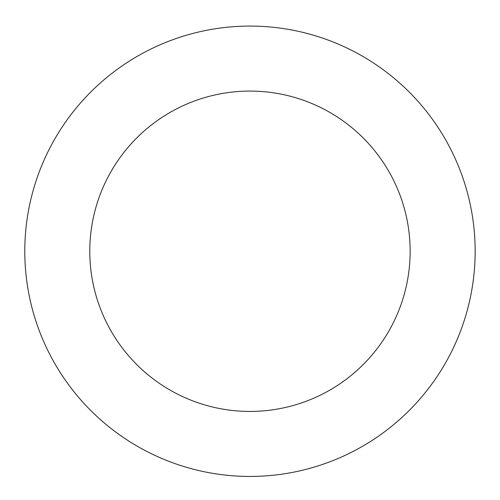 <?xml version="1.0" encoding="UTF-8"?>
<svg xmlns="http://www.w3.org/2000/svg" width="500" height="500" viewBox="0 0 500 500"><rect width="100%" height="100%" fill="white"/><g stroke="black" fill="none" stroke-linecap="round" stroke-linejoin="round"><path stroke-width="0.75" d="M383.669 432.463A225.188 225.188 0 0 0 340.044 44.875A225.188 225.188 0 0 0 26.2 276.444A225.188 225.188 0 0 0 383.669 432.463M345.075 380.15A160.181 160.181 0 0 0 314.044 104.45A160.181 160.181 0 0 0 90.794 269.175A160.181 160.181 0 0 0 345.075 380.15"/></g></svg>
